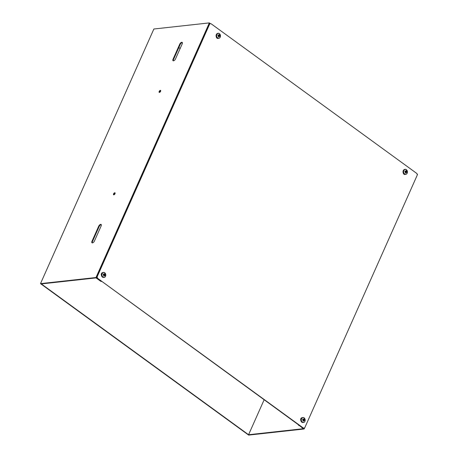 <?xml version="1.0" encoding="UTF-8"?>
<svg xmlns="http://www.w3.org/2000/svg" width="458" height="458" viewBox="0 0 458 458"><rect width="100%" height="100%" fill="white"/><g stroke="black" fill="none" stroke-linecap="round" stroke-linejoin="round"><path stroke-width="0.69" d="M182.192 43.911L175.506 58.927A2.061 0.996 126 0 1 173.061 60.737A2.061 0.996 126 0 1 173.05 59.202L179.736 44.18A2.061 0.996 126 0 1 182.181 42.376A2.061 0.996 126 0 1 182.192 43.911M101.126 225.989L94.44 241.011A2.061 0.996 126 0 1 91.995 242.814A2.061 0.996 126 0 1 91.984 241.28L98.67 226.258A2.061 0.996 126 0 1 101.115 224.454A2.061 0.996 126 0 1 101.126 225.989M159.172 91.463A1.214 0.584 126 0 1 160.609 90.403A1.214 0.584 126 0 1 160.369 91.726A1.214 0.584 126 0 1 159.184 92.361A1.214 0.584 126 0 1 159.172 91.463M113.573 193.883A1.214 0.584 126 0 1 115.01 192.824A1.214 0.584 126 0 1 114.769 194.146A1.214 0.584 126 0 1 113.584 194.782A1.214 0.584 126 0 1 113.573 193.883M210.428 23.684L209.352 22.9L153.865 29.009L40.499 283.634L248.648 435.1L304.135 428.991L304.707 427.715M209.352 22.9L95.985 277.525L40.499 283.634M298.965 425.15A3.326 2.668 83.7 0 0 299.429 425.568L304.135 428.991M299.429 425.568L303.305 428.705L248.574 434.728L264.129 399.794M101.51 281.464A3.326 2.668 -96.3 0 1 100.319 280.994L96.06 277.897L41.329 283.92L248.574 434.728M95.985 277.525L100.697 280.954A3.326 2.668 83.7 0 0 101.212 281.246M417.204 175.042L417.501 174.366L417.112 174.08M173.336 60.834A2.061 0.996 126 0 1 173.502 59.529L180.189 44.506A2.061 0.996 126 0 1 182.358 42.605M92.27 242.912A2.061 0.996 126 0 1 92.436 241.606L99.123 226.59A2.061 0.996 126 0 1 101.292 224.683M159.499 92.407A1.214 0.584 126 0 1 159.624 91.795A1.214 0.584 126 0 1 160.747 90.69M113.893 194.827A1.214 0.584 126 0 1 114.025 194.209A1.214 0.584 126 0 1 115.147 193.104M180.137 48.531L178.826 47.575M299.045 425.608A3.326 2.668 -96.3 0 1 298.124 424.537M101.401 275.166A1.872 1.5 -96.3 0 1 102.5 272.693M300.791 420.312A1.866 1.494 -96.3 0 1 301.925 417.765M217.773 33.382A1.866 1.494 -96.3 0 1 218.197 33.257A1.866 1.494 -96.3 0 1 219.056 33.48M218.369 38.317A1.866 1.494 -96.3 0 1 217.945 38.443A1.866 1.494 -96.3 0 1 216.262 36.783M404.729 169.426A1.866 1.494 -96.3 0 1 405.153 169.3A1.866 1.494 -96.3 0 1 406.006 169.523M405.324 174.361A1.866 1.494 -96.3 0 1 404.901 174.487A1.866 1.494 -96.3 0 1 403.217 172.826M97.926 278.533L303.15 427.875A1.666 1.334 83.7 0 0 303.969 428.11A1.666 1.334 83.7 0 0 304.965 427.308L417.066 175.529A1.666 1.334 83.7 0 0 416.522 173.25L211.293 23.908A1.666 1.334 83.7 0 0 210.474 23.679A1.666 1.334 83.7 0 0 209.478 24.474L97.382 276.254A1.666 1.334 83.7 0 0 97.926 278.533L302.772 427.915A1.666 1.334 83.7 0 0 303.585 428.15A1.666 1.334 83.7 0 0 303.774 428.11M97.382 276.254L96.999 276.294A1.666 1.334 83.7 0 0 97.543 278.579M96.999 276.294L209.1 24.514L209.478 24.474M210.285 23.713A1.666 1.334 83.7 0 0 210.096 23.719A1.666 1.334 83.7 0 0 209.1 24.514M302.681 417.582A2.485 1.987 83.7 0 0 302.492 417.593A2.485 1.987 83.7 0 0 300.791 420.278A2.485 1.987 83.7 0 0 303.036 422.528A2.485 1.987 83.7 0 0 303.219 422.499M301.553 418.772A2.399 1.924 -96.3 0 1 304.891 418.847A2.399 1.924 -96.3 0 1 303.31 422.402A2.399 1.924 -96.3 0 1 301.553 418.772M303.276 420.209L304.673 420.467L303.545 420.839A3.481 1.683 126 0 1 303.31 421.188L303.545 420.839M302.818 419.11L303.179 419.305L302.681 420.072L303.511 419.328L302.807 419.104L302.646 419.459L303.253 420.627A3.481 1.683 -54 0 1 303.019 420.976L303.305 421.2L303.076 420.896M303.179 419.305L303.946 419.07A3.481 1.683 -54 0 0 304.015 418.738L304.307 418.95A3.481 1.683 126 0 1 304.238 419.282L304.467 420.249M302.686 419.476L302.772 419.179M303.225 420.673L303.935 420.587M304.289 419.791L304.238 419.282M303.866 419.076L302.681 420.072L304.307 418.95M303.276 420.146L304.387 420.255L304.169 419.803L302.681 420.072L304.312 418.938M303.814 420.599L303.27 420.387M304.175 420.593L303.27 420.307M404.941 169.414A2.485 1.987 83.7 0 0 404.752 169.426A2.485 1.987 83.7 0 0 403.051 172.111A2.485 1.987 83.7 0 0 405.296 174.361A2.485 1.987 83.7 0 0 405.479 174.332M403.813 170.605A2.399 1.924 -96.3 0 1 407.151 170.679A2.399 1.924 -96.3 0 1 405.57 174.235A2.399 1.924 -96.3 0 1 403.813 170.605M406.194 172.42L405.805 172.672A3.481 1.683 126 0 1 405.57 173.021L406.933 172.3L405.536 172.036M405.078 170.943L405.439 171.137L404.941 171.905L405.771 171.155L405.067 170.937L404.906 171.292L405.513 172.46A3.481 1.683 -54 0 1 405.278 172.803L405.57 173.021M405.439 171.137L406.206 170.897A3.481 1.683 -54 0 0 406.275 170.571L406.572 170.771A3.481 1.683 126 0 1 406.498 171.115L406.727 172.076M404.946 171.309L405.032 171.011M405.485 172.506L405.805 172.672M406.549 171.624L406.498 171.115M405.536 171.979L406.647 172.088L406.429 171.636L404.941 171.905L406.418 171.12L404.941 171.905L406.126 170.908M405.565 173.032L405.336 172.729M406.074 172.431L405.53 172.219M406.435 172.426L405.53 172.139M217.985 33.371A2.485 1.987 83.7 0 0 217.802 33.382A2.485 1.987 83.7 0 0 216.096 36.068A2.485 1.987 83.7 0 0 218.346 38.317A2.485 1.987 83.7 0 0 218.529 38.289M216.857 34.562A2.399 1.924 -96.3 0 1 220.195 34.636A2.399 1.924 -96.3 0 1 218.615 38.191A2.399 1.924 -96.3 0 1 216.857 34.562M218.581 35.993L219.983 36.256L218.85 36.629A3.481 1.683 126 0 1 218.621 36.978L218.85 36.629M218.123 34.9L218.483 35.094L217.991 35.861L218.821 35.111L218.111 34.894L217.956 35.249L218.558 36.417A3.481 1.683 -54 0 1 218.329 36.76L218.609 36.989L218.38 36.686M218.483 35.094L219.25 34.854A3.481 1.683 -54 0 0 219.325 34.527L219.617 34.739A3.481 1.683 126 0 1 219.542 35.071L219.777 36.033M217.997 35.266L218.077 34.968M218.529 36.463L219.245 36.377M219.594 35.581L219.542 35.071M219.17 34.865L217.991 35.861L219.617 34.739M218.586 35.936L219.697 36.045L219.479 35.592L217.991 35.861L219.617 34.728M219.124 36.388L218.575 36.176M219.485 36.382L218.581 36.096M103.29 272.493A2.485 1.987 83.7 0 0 103.107 272.499A2.485 1.987 83.7 0 0 101.401 275.189A2.485 1.987 83.7 0 0 103.651 277.439A2.485 1.987 83.7 0 0 103.834 277.405M102.163 273.678A2.399 1.924 -96.3 0 1 105.5 273.758A2.399 1.924 -96.3 0 1 103.92 277.313A2.399 1.924 -96.3 0 1 102.163 273.678M104.544 275.493L104.155 275.75A3.481 1.683 126 0 1 103.926 276.094L104.43 275.504L105.128 275.727L105.288 275.378L103.886 275.115M103.428 274.021L103.789 274.216L103.296 274.977L104.126 274.233L103.416 274.016L103.262 274.365L103.863 275.533A3.481 1.683 -54 0 1 103.634 275.882L103.926 276.094M103.789 274.216L104.556 273.976A3.481 1.683 -54 0 0 104.63 273.644L104.922 273.85A3.481 1.683 126 0 1 104.848 274.187L105.082 275.155M103.302 274.388L103.382 274.09M103.834 275.579L104.155 275.75M104.899 274.697L104.848 274.187M103.892 275.058L105.002 275.166L104.785 274.714L103.296 274.977L104.767 274.199L103.296 274.977L104.476 273.987M103.914 276.105L103.685 275.808M104.43 275.504L103.88 275.292M104.79 275.504L103.886 275.212M100.319 280.994L100.697 280.954M91.984 241.28L92.436 241.606M98.67 226.258L99.123 226.59M173.05 59.202L173.502 59.529M179.736 44.18L180.189 44.506M303.15 427.875L302.772 427.915M304.524 421.875A2.485 1.987 -96.3 0 1 303.408 422.488A2.485 1.987 -96.3 0 1 301.496 421.331A2.485 1.987 -96.3 0 1 301.375 418.744A2.485 1.987 -96.3 0 1 302.864 417.553A2.485 1.987 -96.3 0 1 304.078 417.896M406.784 173.708A2.485 1.987 -96.3 0 1 405.668 174.321A2.485 1.987 -96.3 0 1 403.756 173.164A2.485 1.987 -96.3 0 1 403.635 170.576A2.485 1.987 -96.3 0 1 405.124 169.386A2.485 1.987 -96.3 0 1 406.338 169.729M219.834 37.665A2.485 1.987 -96.3 0 1 218.712 38.277A2.485 1.987 -96.3 0 1 216.806 37.121A2.485 1.987 -96.3 0 1 216.686 34.533A2.485 1.987 -96.3 0 1 218.168 33.342A2.485 1.987 -96.3 0 1 219.388 33.686M105.14 276.787A2.485 1.987 -96.3 0 1 104.018 277.399A2.485 1.987 -96.3 0 1 102.111 276.243A2.485 1.987 -96.3 0 1 101.991 273.649A2.485 1.987 -96.3 0 1 103.474 272.458A2.485 1.987 -96.3 0 1 104.693 272.808M303.969 428.11L303.585 428.15M210.474 23.679L210.096 23.719M303.036 422.528L303.408 422.488C306.041 422.345 305.469 417.124 302.864 417.553L302.492 417.593M405.296 174.361L405.668 174.321C408.301 174.177 407.729 168.95 405.124 169.386L404.752 169.426M218.346 38.317L218.712 38.277C221.351 38.134 220.779 32.907 218.168 33.342L217.802 33.382M103.651 277.439L104.018 277.399C106.657 277.25 106.084 272.029 103.474 272.458L103.107 272.499"/></g></svg>
